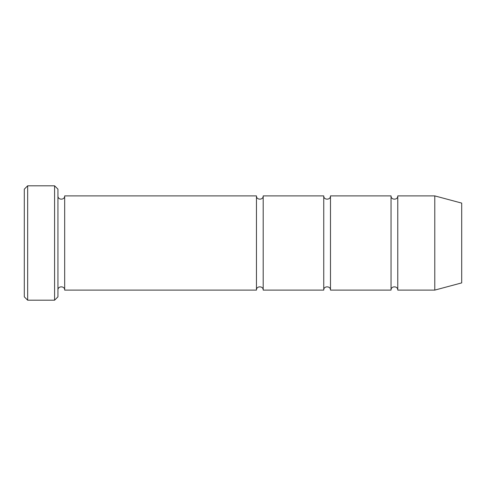<?xml version="1.0" encoding="UTF-8"?>
<svg xmlns="http://www.w3.org/2000/svg" width="486" height="486" viewBox="0 0 486 486"><rect width="100%" height="100%" fill="white"/><g stroke="black" fill="none" stroke-linecap="round" stroke-linejoin="round"><path stroke-width="0.73" d="M330.48 290.106L330.48 195.894C330.687 200.238 323.542 200.238 323.749 195.894L323.749 290.106C323.542 285.762 330.687 285.762 330.48 290.106L391.042 290.106C390.835 285.762 397.979 285.762 397.773 290.106L397.773 195.894C397.979 200.238 390.835 200.238 391.042 195.894L391.042 290.106M57.943 189.163L57.943 296.837L54.584 300.196L54.584 185.804L57.943 189.163M461.7 282.895L461.7 203.105L434.782 195.894L434.782 290.106L461.7 282.895M397.773 290.106L434.782 290.106M57.943 290.106C57.737 285.762 64.881 285.762 64.674 290.106L256.456 290.106C256.25 285.762 263.394 285.762 263.187 290.106L263.187 195.894L323.749 195.894M263.187 290.106L323.749 290.106M64.674 290.106L64.674 195.894L256.456 195.894L256.456 290.106M27.666 185.804L24.3 189.163L24.3 296.837L27.666 300.196L27.666 185.804L54.584 185.804M27.666 300.196L54.584 300.196M330.48 195.894L391.042 195.894M397.773 195.894L434.782 195.894M64.674 195.894C64.881 200.238 57.737 200.238 57.943 195.894M263.187 195.894C263.394 200.238 256.25 200.238 256.456 195.894"/></g></svg>
